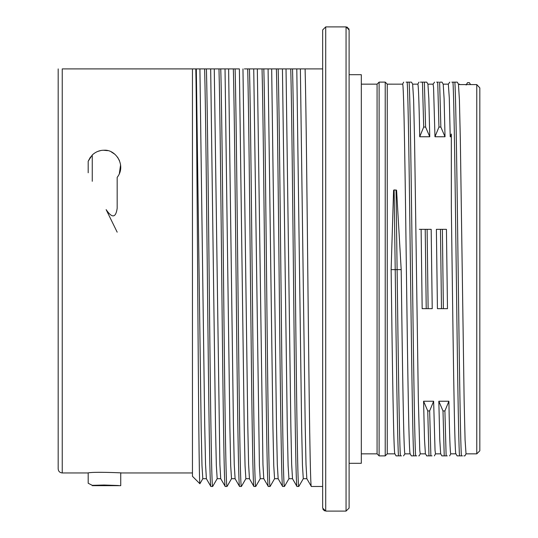 <?xml version="1.0" encoding="UTF-8"?>
<svg xmlns="http://www.w3.org/2000/svg" width="538" height="538" viewBox="0 0 538 538"><rect width="100%" height="100%" fill="white"/><g stroke="black" fill="none" stroke-linecap="round" stroke-linejoin="round"><path stroke-width="0.81" d="M448.894 401.24L438.833 401.24L442.996 410.938L444.906 410.938L448.894 401.24C449.526 435.612 450.151 453.151 450.77 453.843L455.921 453.803L457.118 455.868L459.492 455.861C457.313 421.705 455.188 117.587 452.983 82.146L454.879 82.146C457.085 117.614 459.217 421.678 461.396 455.861L459.492 455.861M458.423 84.15L459.479 84.15L459.479 84.587L476.769 84.587L476.769 453.85L466.022 453.85L465.081 439.97L464.133 400.306L460.346 140.512L459.405 99.644L458.437 84.17M425.43 453.85L420.252 453.85L419.768 450.353L418.349 400.413L414.569 140.485L413.614 99.664L412.646 84.163L417.831 84.157C418.456 84.849 419.082 102.388 419.707 136.76L429.761 136.76L428.84 98.696L427.932 84.204L426.735 82.139L424.368 82.139L425.598 127.062L423.695 127.062L419.707 136.76M396.042 189.887L397.111 269.639L395.208 269.639L394.132 189.887L396.593 190.297L401.187 269.619C402.464 368.174 403.729 456.379 404.993 453.85L410.171 453.857M401.476 455.854L398.456 455.854C397.38 437.643 396.298 356.19 395.208 269.639L391.133 269.632C392.404 368.348 393.661 456.13 394.939 453.85L387.252 453.85L387.252 84.15L402.572 84.157C403.89 81.036 405.228 179.04 406.56 282.739C407.777 376.58 408.981 455.854 410.198 453.857M361.314 453.85L377.077 453.85L379.115 455.888L385.221 455.888L385.221 82.112L387.252 84.15M361.314 84.15L377.077 84.15L377.077 453.85M466.412 84.587L467.509 82.691L469.418 82.691L470.515 84.587M466.123 85.011L467.509 82.691M451.342 134.016L450.219 136.76L451.335 136.76L451.342 134.016L451.342 207.796C452.882 321.858 454.428 458.665 455.975 453.85M448.336 84.15L449.284 97.795L450.219 136.76M449.815 82.132L448.288 84.197M451.859 82.146L452.983 82.146M458.168 455.868L460.609 455.861M451.335 207.796L451.335 136.76M398.456 455.854L396.082 455.868L394.899 453.83M391.133 269.632L393.581 190.297L394.132 189.887M438.833 401.24L439.754 439.452L440.676 453.803L441.866 455.868L444.233 455.861L442.996 410.938M419.297 229.329L422.29 229.329M423.964 229.329L424.596 229.329M434.966 136.76L445.02 136.76L444.106 98.629L443.198 84.197L442.007 82.132L439.627 82.153L440.857 127.069L438.954 127.069L434.966 136.76L433.567 87.6L433.083 84.15L427.898 84.15M440.703 453.85L435.511 453.85L435.04 450.427L433.635 401.24L423.581 401.24L424.495 439.324L425.403 453.796L426.863 455.868M443.446 229.329L439.351 229.329M443.386 308.671L447.481 308.671L446.432 229.329L442.377 229.329L443.386 308.671L437.428 308.671L436.379 229.329L440.467 229.329L441.483 308.671M440.38 308.671L444.509 308.671M428.208 229.329L424.099 229.329M428.127 308.671L432.222 308.671L431.173 229.329L427.111 229.329L428.127 308.671L422.169 308.671L421.12 229.329L425.215 229.329L426.224 308.671M425.148 308.671L429.223 308.671M439.438 229.329L439.855 229.329M377.077 84.15L379.115 82.112L379.115 455.888M406.089 82.132L407.199 82.132C409.351 113.599 411.536 421.079 413.715 455.854L411.335 455.868L410.144 453.803M423.695 127.062L422.458 82.139L420.42 82.132M429.761 136.76L425.598 127.062M422.458 82.139L424.368 82.139M416.735 455.847L413.715 455.854M418.719 455.868L419.122 455.868M407.199 82.132L409.109 82.132C411.247 113.632 413.44 421.046 415.618 455.854M407.992 82.132L410.938 82.132M403.507 455.868L405.053 453.803M401.187 269.619L397.111 269.639C398.201 356.19 399.283 437.616 400.359 455.854M463.884 455.868L464.63 455.868M462.512 455.861L461.396 455.861M454.879 82.146L457.26 82.132L458.45 84.197M447.253 455.868L444.233 455.861M444.906 410.938L446.136 455.861M469.405 82.684L467.502 82.684M476.769 84.587L479.822 87.889L476.769 84.587M476.769 453.85L479.822 450.797L479.822 87.889M349.108 74.708L361.314 74.708L361.314 463.292L349.108 463.292L349.108 508.047L349.108 29.953L348.658 28.359M347.77 27.425L346.055 26.9L325.712 26.9L325.712 511.1L346.055 511.1L346.055 26.9L349.108 29.953M349.108 508.047L346.055 511.1M325.712 26.9L322.659 29.953L322.659 508.047L325.712 511.1M324.548 510.871L322.894 509.224M322.659 486.48L311.354 486.48C310.265 488.988 309.155 402.216 308.059 296.794C307.077 202.927 306.088 104.897 305.1 68.911L322.659 68.911M311.354 486.48L306.821 478.659L306.014 464.355L305.207 426.049L300.379 68.911L305.1 68.911M193.243 68.911L194.05 68.911M207.924 68.911L204.561 68.911M215.704 68.911L209.524 68.911M236.592 68.911L233.27 68.911M244.393 68.911L300.379 68.911M250.937 68.911L247.628 68.911M258.738 68.911L253.734 68.911L259.403 465.646L260.217 478.699L263.802 478.699M279.639 68.911L277.097 68.911M287.453 68.911L282.309 68.911M293.99 68.911L290.688 68.911M301.798 68.911L296.794 68.911L301.65 427.999L302.464 465.585L303.284 478.699M202.846 478.665L199.887 483.749C199.181 485.922 198.455 394.011 197.735 287.198C197.096 192.127 196.451 96.793 195.798 68.911L239.383 68.911L244.239 427.979L245.052 465.632L245.859 478.699L249.45 478.699L248.603 464.395L247.796 426.015L242.968 68.911M195.798 68.911L192.456 68.911L192.456 476.312L199.887 483.749M88.185 472.956L62.247 472.956L62.247 68.911C56.86 68.911 56.86 68.911 62.247 68.911L192.456 68.911M118.521 485.511L103.955 485.02L92.254 485.337L88.185 483.245L88.185 472.875C96.208 471.335 133.283 473.514 117.176 472.694M117.176 232.167L106.134 209.625C112.099 218.388 115.784 217.951 117.176 208.3L117.176 177.358C126.524 165.785 115.912 149.161 103.955 150.237C99.597 150.237 95.697 151.824 92.254 154.984L88.185 161.266L90.512 156.968M93.04 154.272L95.112 152.758M97.734 151.434L100.835 150.532M103.357 150.25L107.634 150.647M111.299 151.931L114.903 154.298M117.526 157.15L119.476 160.633M120.593 164.83L119.322 173.767M196.323 68.911L201.178 427.764L201.985 465.545L202.799 478.706M199.914 68.911L204.729 425.565L205.536 464.233L206.39 478.699L202.799 478.699M206.404 68.911C207.5 108.003 208.609 226.592 209.706 327.958C210.688 419.62 211.676 487.932 212.665 486.486L210.842 486.453L206.35 478.665M210.889 486.486C209.793 488.988 208.683 402.216 207.587 296.794C206.605 202.92 205.617 104.897 204.628 68.911M212.665 486.486L217.197 478.665M210.674 68.918L215.53 427.959L216.343 465.639L217.184 478.685M214.265 68.918L219.894 464.408L220.701 478.645L225.24 486.48C224.144 488.995 223.041 402.216 221.945 296.794C220.957 202.927 219.968 104.897 218.979 68.911M220.762 68.911C221.851 108.01 222.961 226.592 224.057 327.958C225.045 419.627 226.027 487.932 227.016 486.48L227.07 486.426M225.025 68.911L229.887 428.1L230.701 465.686L231.508 478.699L235.099 478.699L234.252 464.449L233.445 426.13L228.616 68.911M235.113 68.911C236.209 108.003 237.312 226.592 238.408 327.958C239.397 419.627 240.378 487.932 241.367 486.48L239.551 486.446L235.052 478.659M239.592 486.48C238.495 488.995 237.392 402.209 236.296 296.794C235.308 202.927 234.326 104.897 233.337 68.911M249.464 68.911C250.56 108.003 251.663 226.592 252.759 327.958C253.748 419.62 254.736 487.932 255.725 486.48L253.902 486.446L249.41 478.659M253.943 486.48C252.853 488.995 251.744 402.216 250.647 296.794C249.659 202.927 248.677 104.897 247.688 68.911M257.325 68.911L262.954 464.415L263.761 478.659L268.301 486.48C267.204 488.988 266.095 402.216 264.999 296.794C264.017 202.927 263.028 104.897 262.04 68.911M263.822 68.911C264.911 108.01 266.021 226.592 267.117 327.958C268.099 419.627 269.087 487.932 270.076 486.48L270.13 486.426M268.085 68.911L272.948 428.248L273.761 465.72L274.568 478.699L278.159 478.699L277.312 464.489L276.505 426.284L271.677 68.911M278.173 68.911C279.262 108.01 280.372 226.592 281.468 327.958C282.457 419.627 283.439 487.932 284.427 486.48L282.611 486.446L278.112 478.659M282.652 486.48C281.556 488.995 280.453 402.209 279.356 296.794C278.368 202.927 277.386 104.903 276.391 68.911M282.437 68.911L287.299 428.1L288.112 465.686L288.933 478.699M286.028 68.911L290.856 426.13L291.663 464.449L292.511 478.699L288.919 478.699M292.524 68.911C293.62 108.003 294.723 226.592 295.819 327.958C296.808 419.62 297.79 487.939 298.778 486.48L296.963 486.446L292.464 478.659M297.003 486.48C295.907 488.995 294.804 402.209 293.708 296.794C292.719 202.927 291.737 104.897 290.749 68.911M58.185 68.911L58.178 468.887C58.386 471.322 59.745 472.68 62.247 472.956M58.178 321.287L58.178 342.706M88.185 483.245L92.254 485.337M88.185 161.266L88.185 172.779M92.254 154.984L92.254 181.293M445.02 136.76L440.857 127.069M436.607 82.153L438.504 82.146M434.596 82.132L433.029 84.197M437.724 82.146L438.954 127.069M423.581 401.24L427.744 410.931L428.974 455.854L426.594 455.868M427.616 455.868L430.091 455.854M427.744 410.931L429.64 410.931L433.635 401.24M429.64 410.931L430.877 455.854L431.994 455.854M430.877 455.854L428.974 455.854M440.467 229.329L442.377 229.329M425.215 229.329L427.111 229.329M448.349 84.15L443.171 84.15M387.252 453.85L385.221 455.888M379.115 82.112L385.221 82.112M417.784 84.204L418.974 82.139M402.518 84.21L403.715 82.139M419.115 455.868L420.306 453.803M411.476 82.139L412.673 84.21M450.824 453.79L449.627 455.868M466.083 453.796L464.886 455.868M192.456 472.956L120.741 472.956L120.741 485.666L92.254 485.666M217.157 478.685L220.748 478.685M227.016 486.48L225.24 486.48M231.548 478.659L227.056 486.446M245.906 478.665L241.407 486.446M255.765 486.446L260.257 478.665M270.076 486.48L268.301 486.48M274.609 478.659L270.116 486.446M288.967 478.659L284.467 486.446M298.819 486.446L303.318 478.665M303.271 478.699L306.862 478.699M435.558 453.803L434.368 455.868"/></g></svg>
